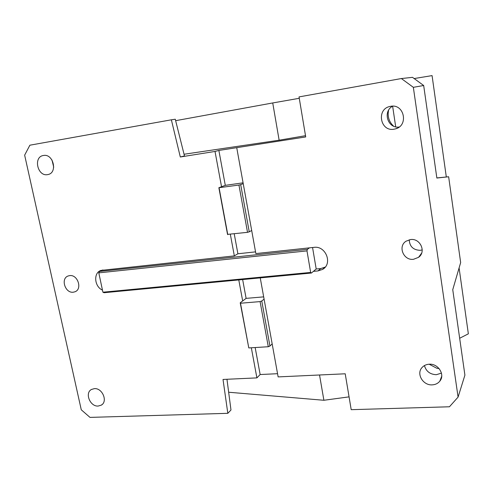 <?xml version="1.0" encoding="UTF-8"?>
<svg xmlns="http://www.w3.org/2000/svg" width="493" height="493" viewBox="0 0 493 493"><rect width="100%" height="100%" fill="white"/><g stroke="black" fill="none" stroke-linecap="round" stroke-linejoin="round"><path stroke-width="0.74" d="M226.965 379.277L230.977 409.991L227.815 413.319L89.997 417.392L81.271 409.8L24.65 155.147L29.876 145.201L171.367 119.811L180.309 156.99L215.016 151.443L221.542 186.736L218.867 187.722L238.945 185.054L247.523 232.326L227.526 234.378L218.867 187.722M227.815 413.319L223.021 379.456L256.902 377.885L260.144 374.532L255.171 347.54M251.331 347.775L256.902 377.885M238.785 279.932L242.673 300.946L246.112 298.37L263.675 296.866M234.237 233.885L237.897 253.772L234.335 255.885L100.874 270.423C93.208 272.931 94.366 286.655 102.47 290.118M234.335 255.885L230.348 234.348M47.568 174.621C37.505 176.734 33.068 156.91 43.341 155.511L43.39 155.498C53.386 153.286 57.977 172.975 47.876 174.565L47.568 174.621M98.181 406.053C90.09 406.78 84.5 392.946 91.488 389.452L94.373 388.638C102.396 387.825 108.103 401.561 101.262 405.154L98.181 406.053M73.284 292.201L74.942 291.794C82.614 289.206 77.771 274.311 69.655 275.618L68.188 275.963C60.38 278.434 65.113 293.434 73.284 292.201M215.016 151.443L218.867 150.439L225.295 185.356L221.542 186.736M325.244 267.083L320.727 268.568L316.198 269.005L311.416 273.036L104.066 292.713L102.914 292.207L98.797 272.869L99.549 271.446L102.871 269.936M269.936 346.049L261.771 300.983L264.088 299.14L272.167 343.874L269.936 346.049L268.291 346.733L248.786 347.929L240.22 302.788L242.673 300.946M171.367 119.811L175.28 119.226L184.474 155.942L180.309 156.99M53.719 167.176L51.993 160.015M99.549 271.446L307.385 249.353L306.985 250.888L310.658 272.432L102.914 292.207M310.658 272.432L311.416 273.036M261.771 300.983L260.094 301.599L240.498 303.232L240.22 302.788M248.786 347.929L240.498 303.232M349.069 396.859L323.889 400.273L228.66 392.237M242.648 279.562L246.112 298.37M260.249 277.892L264.088 299.14M319.538 374.982L323.889 400.273M460.659 262.578L452.747 289.687L464.911 375.13L458.083 397.099L413.344 87.323L423.678 85.511L436.853 178.041L448.642 176.759L460.659 262.578M436.835 177.936L448.642 176.759M429.181 364.216C438.185 363.372 445.352 374.748 439.836 381.138C437.963 383.437 435.442 384.676 432.262 384.86C423.037 385.618 416.043 373.836 422.008 367.575C423.832 365.523 426.223 364.407 429.181 364.216L436.712 368.203L439.127 368.61M458.083 397.099L449.443 406.774L351.201 409.677L345.217 373.793L278.132 376.905L272.167 343.874M409.227 239.795C409.634 246.574 413.319 250.08 420.264 250.321L422.23 249.914M413.51 259.3C403.551 260.742 397.605 246.364 406.053 241.2L410.564 239.561C420.276 238.045 426.482 251.905 418.545 257.34L413.51 259.3M299.269 98.292L272.728 102.951L279.137 140.197L305.506 135.692M423.678 85.511L412.499 77.346L401.364 78.547L299.035 96.905L305.715 136.943L218.867 150.439M238.945 185.054L240.695 184.629L249.242 231.821L251.689 230.49L236.782 147.962M240.695 184.629L243.228 183.661M219.095 187.864L227.772 234.65M249.242 231.821L247.523 232.326M313.406 271.36L317.985 270.922L322.551 269.418C332.948 263.878 325.855 245.477 314.01 247.363L255.855 253.581L251.689 230.49M316.198 269.005L312.562 247.523M441.451 373.115L436.348 374.698C430.081 374.421 426.112 371.377 424.442 365.572M390.666 106.322C404.168 103.45 408.882 125.549 395.54 128.858L394.08 129.184C380.189 131.951 376.085 108.996 390.086 106.433L390.666 106.322M399.182 127.009C387.812 128.87 382.346 111.541 392.65 106.168M441.062 379.018L440.6 379.148M393.562 126.146C389.008 121.826 387.344 116.527 388.57 110.259M277.553 373.7L260.144 374.532M413.344 87.323L401.364 78.547M268.291 346.733L260.094 301.599M306.985 250.888L98.797 272.869M307.385 249.353L309.419 247.856M255.547 251.868L237.897 253.772M225.295 185.356L243.08 182.823M272.728 102.951L175.644 120.68M279.137 140.197L184.049 154.247M392.625 106.18L395.7 126.843M446.319 176.993L432.071 75.608L414.151 78.553M459.667 338.26L468.35 333.823L459.094 267.933M320.727 268.568L317.985 270.922M101.262 405.154L102.162 404.488M418.545 257.34L421.669 253.088M325.238 267.089L322.551 269.418M439.836 381.138L441.716 376.233M395.54 128.858L397.543 128.044M74.942 291.794L75.546 291.511"/></g></svg>
